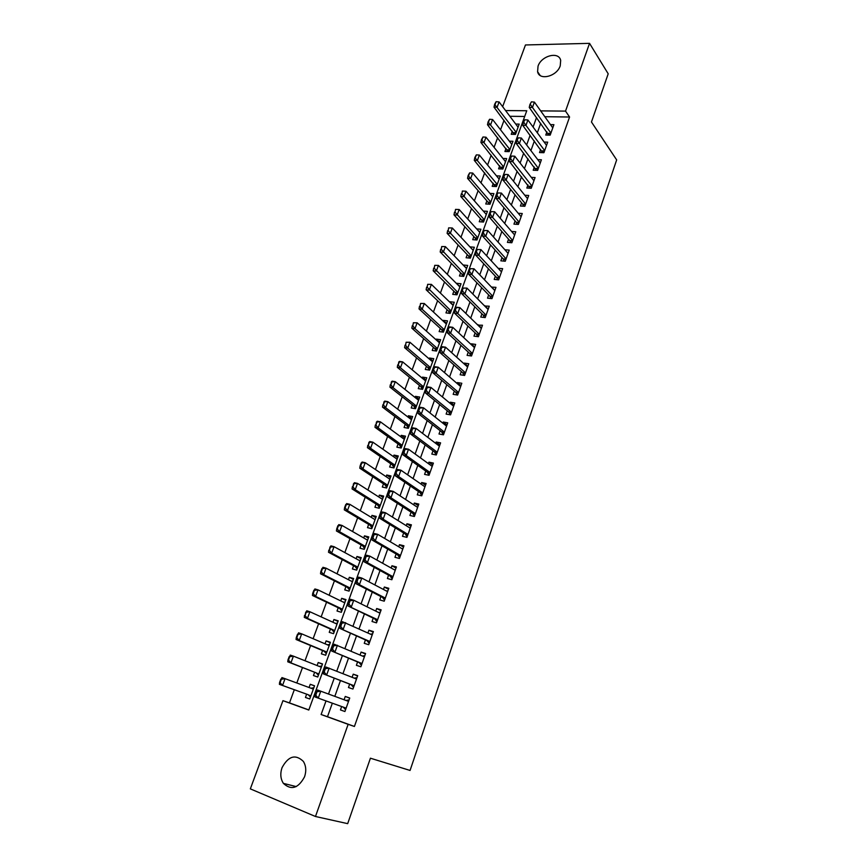 <?xml version="1.0" encoding="UTF-8"?>
<svg xmlns="http://www.w3.org/2000/svg" width="867" height="867" viewBox="0 0 867 867"><rect width="100%" height="100%" fill="white"/><g stroke="black" fill="none" stroke-linecap="round" stroke-linejoin="round"><path stroke-width="1.3" d="M560.223 65.849C556.917 76.448 539.274 80.924 537.594 71.723L538.039 66.163C541.333 55.64 558.987 51.077 560.678 60.441L560.223 65.849M304.566 776.767C298.324 788.374 291.258 790.574 283.39 783.378C280.507 778.869 280.052 773.635 282.035 767.674C288.364 756.013 295.474 753.922 303.342 761.389C306.062 765.81 306.474 770.936 304.566 776.767M502.643 106.663L525.467 44.965L589.549 43.35L608.201 73.803L591.457 121.987L616.665 159.907L410.058 770.449L370.426 758.202L347.689 823.65L315.48 816.497L250.335 788.872L282.956 700.666L308.793 710.04L526.768 110.748L505.569 110.553M294.325 689.72L289.47 702.899L282.956 700.666M504.041 120.318L500.541 129.801M497.647 137.68L494.082 147.336M491.188 155.193L487.568 165.023M484.686 172.847L481.001 182.861M478.129 190.653L474.379 200.841M471.518 208.611L467.703 218.983M464.853 226.72L460.962 237.276M458.123 244.971L454.167 255.722M451.349 263.384L447.318 274.33M444.5 281.959L440.403 293.089M437.607 300.686L433.435 312.012M430.65 319.576L426.401 331.107M423.627 338.629L419.314 350.366M416.55 357.854L412.161 369.786M409.419 377.232L404.943 389.381M402.212 396.793L397.66 409.159M394.94 416.518L390.313 429.1M387.614 436.426L382.9 449.225M380.223 456.497L375.422 469.524M372.756 476.763L367.879 490.007M365.235 497.192L360.271 510.674M357.637 517.816L352.587 531.536M349.975 538.624L344.838 552.582M342.237 559.627L337.014 573.813M334.434 580.814L329.113 595.25M326.556 602.197L321.148 616.881M318.612 623.774L313.106 638.719M310.592 645.557L305 660.752M302.496 667.536L296.807 682.99M546.904 131.871L545.766 135.046L550.177 135.144L553.905 124.675L550.458 124.62M540.65 149.384L539.512 152.57L543.923 152.7L547.684 142.145L544.14 142.058M534.343 167.038L533.205 170.235L537.616 170.409L541.409 159.766L537.746 159.647M527.981 184.855L526.833 188.052L531.254 188.269L535.08 177.54L531.308 177.367M521.566 202.813L520.417 206.021L524.849 206.281L528.697 195.454L524.795 195.248M515.096 220.922L513.947 224.13L518.379 224.434L522.259 213.52L518.228 213.271M508.571 239.184L507.423 242.402L511.855 242.749L515.778 231.749L511.584 231.446M501.993 257.607L500.844 260.826L505.277 261.227L509.232 250.119L504.887 249.761M495.36 276.183L494.212 279.412L498.644 279.857L502.632 268.662L498.178 268.315M488.674 294.921L487.514 298.161L491.957 298.638L495.978 287.345L491.47 287.085M481.922 313.811L480.762 317.062L485.206 317.593L489.259 306.203L484.707 306.018M475.116 332.874L473.956 336.125L478.4 336.71L482.486 325.223L477.88 325.125M468.245 352.1L467.085 355.362L471.529 355.99L475.658 344.405L471.214 343.798L470.998 344.394M461.32 371.499L460.149 374.761L464.604 375.444L468.765 363.75L464.322 363.1L464.062 363.837M454.33 391.06L453.159 394.333L457.624 395.059L461.818 383.268L457.364 382.575L457.05 383.442M447.285 410.795L446.115 414.079L450.569 414.86L454.807 402.96L450.352 402.212L449.984 403.22M440.176 430.704L438.995 433.999L443.46 434.822L447.73 422.825L443.275 422.023L442.864 423.183M433.001 450.797L431.82 454.091L436.285 454.98L440.599 442.864L436.134 442.007L435.668 443.319M425.762 471.063L424.581 474.368L429.046 475.3L433.392 463.086L428.937 462.176L428.417 463.639M418.458 491.513L417.276 494.819L421.741 495.816L426.13 483.483L421.665 482.529L421.091 484.133M411.088 512.148L409.907 515.464L414.372 516.504L418.804 504.074L414.339 503.055L413.7 504.822M403.654 532.967L402.461 536.283L406.937 537.388L411.402 524.838L406.937 523.766L406.255 525.695M396.154 553.97L394.962 557.308L399.427 558.467L403.946 545.798L399.47 544.671L398.722 546.752M388.579 575.168L387.386 578.506L391.862 579.73L396.414 566.953L391.938 565.761L391.136 568.015M380.938 596.572L379.746 599.91L384.222 601.189L388.806 588.292L384.341 587.046L383.474 589.462M373.222 618.16L372.03 621.509L376.506 622.853L381.144 609.837L376.668 608.526L375.747 611.116M365.44 639.954L364.248 643.314L368.724 644.712L373.395 631.577L368.919 630.211L367.933 632.964M357.583 661.944L356.38 665.314L360.867 666.777L365.581 653.512L361.106 652.082L360.065 655.019M349.661 684.15L348.458 687.52L352.934 689.048L357.703 675.664L353.227 674.168L352.11 677.279M314.515 685.873L310.256 684.291L314.548 685.786L309.736 698.986L305.444 697.458L306.647 694.153M310.256 684.291L309.075 687.509M322.416 664.187L318.211 662.507L317.094 665.553M314.645 672.261L313.442 675.545L317.745 677.019L322.513 663.938L318.211 662.507M330.251 642.696L326.1 640.908L325.049 643.802M322.578 650.553L321.375 653.848L325.678 655.246L330.403 642.284L326.1 640.908M338.011 621.401L333.914 619.515L332.917 622.246M330.435 629.052L329.232 632.336L333.535 633.679L338.217 620.837L333.914 619.515M345.695 600.289L341.663 598.317L340.72 600.885M338.217 607.745L337.025 611.018L341.327 612.308L345.966 599.574L341.663 598.317M353.324 579.373L349.336 577.314L348.458 579.72M345.933 586.623L344.741 589.896L349.043 591.121L353.638 578.506L349.336 577.314M360.878 558.641L356.944 556.484L356.12 558.738M353.584 565.696L352.392 568.958L356.695 570.128L361.246 557.622L356.944 556.484M368.367 538.093L364.487 535.849L363.717 537.952M361.16 544.953L359.978 548.204L364.27 549.32L368.789 536.933L364.487 535.849M375.79 517.718L371.965 515.388L371.249 517.339M368.67 524.405L367.489 527.645L371.78 528.707L376.256 516.418L371.965 515.388M383.149 497.528L379.378 495.111L378.716 496.921M376.115 504.02L374.934 507.26L379.237 508.268L383.669 496.087L379.378 495.111M390.432 477.511L386.715 475.018L386.108 476.677M383.496 483.829L382.314 487.048L386.617 488.013L391.006 475.94L386.715 475.018M397.671 457.678L393.997 455.088L393.445 456.606M390.811 463.802L389.641 467.02L393.932 467.931L398.289 455.966L393.997 455.088M404.835 438.008L401.215 435.342L400.706 436.719M398.061 443.958L396.891 447.177L401.183 448.022L405.507 436.166L401.215 435.342M411.933 418.501L408.368 415.759L407.913 417.005M405.257 424.288L404.076 427.496L408.368 428.287L412.659 416.528L408.368 415.759M418.978 399.178L415.456 396.349L415.055 397.454M412.378 404.781L411.207 407.978L415.499 408.725L419.747 397.075L415.456 396.349M425.968 380.006L422.489 377.112L422.131 378.088M419.444 385.447L418.273 388.633L422.565 389.337L426.781 377.784L422.489 377.112M432.893 360.997L429.458 358.028L429.154 358.873M426.445 366.275L425.285 369.461L429.577 370.111L433.749 358.656L429.458 358.028M439.753 342.151L436.372 339.116L436.112 339.831M433.392 347.266L432.232 350.441L436.513 351.048L440.653 339.691L436.372 339.116M446.57 323.467L443.232 320.357L443.015 320.942M440.284 328.42L439.125 331.595L443.405 332.148L447.513 320.888L443.232 320.357M453.322 304.946L449.854 302.225M447.112 309.736L445.952 312.9L450.233 313.41L454.297 302.236L450.027 301.759M460.009 286.565L456.638 283.661M453.875 291.204L452.726 294.357L457.007 294.823L461.038 283.758L456.757 283.314M466.652 268.347L463.368 265.248M460.594 272.834L459.445 275.977L463.715 276.4L467.714 265.421L463.444 265.02M473.23 250.281L470.033 246.997M467.248 254.616L466.099 257.748L470.38 258.128L474.347 247.236L470.077 246.889M473.848 236.539L472.71 239.671L476.98 240.007L480.914 229.213L476.655 228.899M480.394 218.625L479.256 221.746L483.526 222.039L487.427 211.331L483.32 211.071M486.896 200.851L485.748 203.973L490.018 204.222L493.887 193.601L489.931 193.384M493.334 183.23L492.196 186.34L496.455 186.546L500.292 176.012L496.466 175.849M499.717 165.749L498.59 168.848L502.849 169.022L506.653 158.574L502.936 158.444M506.057 148.409L504.919 151.508L509.178 151.638L512.961 141.267L509.352 141.18M289.47 702.899L308.836 709.932M524.698 116.471L509.872 116.286M309.736 698.986L305.444 697.458M512.343 131.21L511.216 134.298L515.464 134.385L519.203 124.111L515.713 124.057M332.343 703.202L327.488 716.706L354.419 726.47L569.576 117.012L544.823 116.709M540.715 123.309L537.323 132.781M534.375 140.963L530.907 150.609M527.981 158.769L524.448 168.599M521.533 176.716L517.935 186.73M515.031 194.815L511.357 205.024M508.463 213.076L504.724 223.469M501.852 231.489L498.037 242.088M495.176 250.054L491.296 260.848M488.446 268.792L484.49 279.781M481.651 287.681L477.63 298.887M474.813 306.745L470.705 318.146M467.898 325.97L463.726 337.588M460.93 345.359L456.681 357.193M453.896 364.92L449.572 376.972M446.808 384.666L442.398 396.934M439.656 404.575L435.158 417.07M432.427 424.667L427.865 437.391M425.144 444.934L420.495 457.895M417.796 465.395L413.06 478.584M410.384 486.029L405.55 499.468M402.895 506.859L397.986 520.536M395.341 527.873L390.345 541.799M387.722 549.093L382.629 563.257M380.028 570.497L374.847 584.922M372.268 592.096L366.99 606.792M364.433 613.901L359.057 628.857M356.521 635.912L351.048 651.139M348.534 658.129L342.974 673.626M340.482 680.562L334.814 696.331M341.652 706.551L340.449 709.932L344.925 711.525L349.737 698.011L345.261 696.461L344.08 699.756M589.549 43.35L565.522 111.106L540.661 110.878M569.576 117.012L565.522 111.106M354.419 726.47L348.144 724.335L315.48 816.497M326.025 700.926L321.115 714.516L348.144 724.335M536.532 117.522L533.097 127.037M530.127 135.263L526.627 144.962M523.679 153.156L520.113 163.039M517.165 171.2L513.524 181.279M510.598 189.407L506.892 199.67M503.976 207.755L500.205 218.213M497.29 226.276L493.453 236.929M490.559 244.949L486.636 255.798M483.753 263.785L479.765 274.839M476.904 282.783L472.84 294.043M469.99 301.944L465.85 313.421M463.011 321.289L458.795 332.971M455.966 340.785L451.674 352.696M448.868 360.466L444.5 372.593M441.704 380.32L437.25 392.675M434.475 400.359L429.945 412.93M427.182 420.571L422.565 433.37M419.823 440.967L415.12 454.005M412.399 461.547L407.609 474.823M404.9 482.312L400.023 495.837M397.346 503.272L392.372 517.035M389.706 524.427L384.655 538.44M382.011 545.777L376.863 560.039M374.23 567.321L368.995 581.844M366.383 589.072L361.051 603.855M358.461 611.018L353.032 626.072M350.474 633.181L344.936 648.505M342.4 655.55L336.764 671.145M334.25 678.124L328.517 694.012M327.488 716.706L321.115 714.516M344.925 711.525L340.449 709.932M349.704 698.119L345.261 696.461M357.605 675.935L353.227 674.168M365.43 653.967L361.106 652.082M373.178 632.195L368.919 630.211M380.862 610.617L376.668 608.526M388.47 589.235L384.341 587.046M396.013 568.048L391.938 565.761M403.491 547.055L399.47 544.671M410.904 526.258L406.937 523.766M418.241 505.634L414.339 503.055M425.524 485.195L421.665 482.529M432.731 464.94L428.937 462.176M439.883 444.869L436.134 442.007M446.971 424.96L443.275 422.023M453.994 405.236L450.352 402.212M460.962 385.685L457.364 382.575M467.866 366.297L464.322 363.1M474.704 347.082L471.214 343.798M481.488 328.019L478.042 324.67M488.219 309.129L484.816 305.704M494.884 290.402L491.535 286.89M501.505 271.826L498.2 268.25M345.976 700.449L349.054 699.929M316.509 691.584L315.252 695.063L315.794 695.258L317.506 690.002L348.534 701.392M345.586 709.694L343.278 707.136L346.128 708.144L314.981 696.949L315.252 695.063M343.278 707.136L314.981 696.949M317.062 691.779L320.779 691.151L318.254 698.108L315.794 695.258M280.843 679.078L279.575 682.481L280.095 682.665L281.927 677.571L285.059 678.666L282.544 685.461L279.402 684.356L308.262 694.738L310.44 697.057M280.095 682.665L282.544 685.461L308.262 694.738M313.345 689.092L285.059 678.666L281.363 679.262M313.821 687.78L311.08 688.192L313.377 688.994M279.575 682.481L279.402 684.356M354.202 678.124L356.966 677.712M324.908 668.5L323.651 671.947L324.204 672.131L325.862 667.005L356.5 679.034M353.53 687.379L351.254 684.767L354.115 685.743L323.369 673.876L323.651 671.947M351.254 684.767L323.369 673.876M325.45 668.685L329.146 668.099L326.642 674.992L324.204 672.131M362.341 656.005L364.812 655.69M333.221 645.633L331.974 649.058L332.527 649.231L334.142 644.214L364.053 656.742M361.398 665.271L359.166 662.605L362.016 663.537L331.671 651.03L331.974 649.058M359.166 662.605L331.671 651.03M333.762 645.817L337.426 645.265L334.944 652.092L332.527 649.231M370.404 634.102L372.572 633.885M341.446 622.994L340.222 626.375L340.764 626.548L342.346 621.65L372.171 634.926M369.862 641.493L339.897 628.402L340.222 626.375M369.201 643.368L367.001 640.648L339.897 628.402M341.999 623.156L345.63 622.647L343.169 629.409L340.764 626.548M378.38 612.416L380.277 612.265M349.596 600.56L348.382 603.92L348.935 604.071L350.474 599.292L353.747 600.246L379.941 613.186M377.633 619.688L348.046 605.979L348.382 603.92M376.928 621.672L374.761 618.897L348.046 605.979M350.149 600.723L353.747 600.246L351.319 606.943L348.935 604.071M289.231 656.536L287.974 659.895L288.494 660.08L290.272 655.105L293.414 656.146L290.922 662.887L287.779 661.814L316.238 672.879L318.384 675.252M288.494 660.08L290.922 662.887L316.238 672.879M321.31 667.232L293.414 656.146L289.751 656.709M321.744 666.051L319.175 666.387M287.974 659.895L287.779 661.814M297.533 634.2L296.286 637.538L296.817 637.7L298.551 632.845L301.694 633.842L299.223 640.518L296.08 639.499L324.15 651.215L326.263 653.642M296.817 637.7L299.223 640.518L326.837 652.049M329.2 645.579L301.694 633.842L298.053 634.362M329.579 644.517L327.303 644.766M296.286 637.538L296.08 639.499M305.758 612.08L305.054 615.537L306.755 610.791L309.898 611.755L307.438 618.355L304.295 617.391L331.985 629.745L334.066 632.216M305.054 615.537L307.438 618.355L334.684 630.537M337.025 624.11L309.898 611.755L306.289 612.232M337.361 623.189L335.356 623.362M304.534 615.386L304.295 617.391M313.919 590.156L312.694 593.429L313.225 593.592L314.873 588.953L318.016 589.863L315.588 596.409L312.445 595.477L339.745 608.471L341.804 610.997M313.225 593.592L315.588 596.409L342.454 609.208M344.773 602.847L318.016 589.863L314.439 590.308M345.066 602.045L343.332 602.153M312.694 593.429L312.445 595.477M386.281 590.936L387.896 590.85M357.681 578.354L356.467 581.67L357.02 581.822L358.515 577.151L361.799 578.061L387.614 591.641M385.327 598.089L359.393 584.694L356.109 583.773L356.467 581.67M384.58 600.17L382.445 597.341L356.109 583.773M358.223 578.506L361.799 578.061L359.393 584.694L357.02 581.822M321.993 568.449L320.779 571.689L321.31 571.841L322.925 567.3L326.068 568.178L323.662 574.658L320.519 573.781L347.439 587.393L349.466 589.961M321.31 571.841L323.662 574.658L350.149 588.075M352.446 581.768L326.068 568.178L322.513 568.589M352.696 581.085L351.233 581.139M320.779 571.689L320.519 573.781M394.106 569.673L395.46 569.63M365.679 556.343L364.487 559.627L365.029 559.779L366.492 555.227L369.765 556.083L395.222 570.291M392.946 576.674L367.38 562.65L364.107 561.783L364.487 559.627M392.166 578.863L390.063 575.991L364.107 561.783M366.221 556.484L369.765 556.083L367.38 562.65L365.029 559.779M329.991 546.936L329.319 550.285L330.891 545.863L334.044 546.687L331.66 553.113L328.506 552.279L355.069 566.498L357.063 569.11M329.319 550.285L331.66 553.113L357.778 567.126M360.054 560.884L334.044 546.687L330.522 547.066M360.271 560.31L359.057 560.331M328.799 550.144L328.506 552.279M401.855 548.605L402.949 548.594M373.601 534.538L372.42 537.8L372.962 537.941L374.381 533.498L377.665 534.31L402.754 549.136M400.5 555.465L375.303 540.824L372.03 539.989L372.42 537.8M399.687 557.752L397.617 554.826L372.03 539.989M374.143 534.679L377.665 534.31L375.303 540.824L372.962 537.941M337.924 525.619L336.732 528.805L337.263 528.935L338.791 524.611L341.945 525.402L339.582 531.764L336.429 530.972L362.634 545.787L364.595 548.443M337.263 528.935L339.582 531.764L365.343 546.373M367.597 540.184L341.945 525.402L338.444 525.749M367.771 539.729L366.806 539.718M336.732 528.805L336.429 530.972M409.538 527.743L410.373 527.754M381.447 512.95L380.277 516.168L380.83 516.298L382.206 511.963L385.479 512.744L410.221 528.166M407.989 534.44L383.149 519.192L379.865 518.401L380.277 516.168M407.143 536.825L405.095 533.844L379.865 518.401M382 513.08L385.479 512.744L383.149 519.192L380.83 516.298M345.781 504.496L344.6 507.65L345.131 507.78L346.627 503.564L349.769 504.301L347.429 510.609L344.286 509.861L370.122 525.261L372.051 527.96M345.131 507.78L347.429 510.609L372.843 525.803M375.075 519.669L349.769 504.301L346.301 504.616M375.205 519.322L374.479 519.3M344.6 507.65L344.286 509.861M417.135 507.076L417.721 507.097M389.229 491.546L388.069 494.743L388.611 494.873L389.966 490.646L393.239 491.372L417.623 507.39M415.412 513.6L390.919 497.766L387.647 497.019L388.069 494.743M414.524 516.093L412.519 513.069L387.647 497.019M389.782 491.676L393.239 491.372L390.919 497.766L388.611 494.873M396.934 470.347L395.785 473.523L397.639 469.513L400.912 470.196L424.949 486.799M422.76 492.955L398.614 476.536L395.341 475.831L395.785 473.523M421.839 495.534L419.866 492.467L395.341 475.831M397.487 470.467L400.912 470.196L398.614 476.536L396.327 473.631M404.575 449.355L403.426 452.487L403.979 452.596L405.247 448.575L408.52 449.225L432.221 466.392M430.043 472.493L406.244 455.5L402.971 454.839L403.426 452.487M429.089 475.17L427.149 472.049L402.971 454.839M405.117 449.464L408.52 449.225L406.244 455.5L403.979 452.596M412.139 428.536L411.001 431.647L411.554 431.755L412.79 427.832L416.062 428.439L439.417 446.169M437.271 452.216L413.808 434.649L410.535 434.031L411.001 431.647M436.285 454.969L434.367 451.815L410.535 434.031M412.681 428.645L416.062 428.439L413.808 434.649L411.554 431.755M419.628 407.923L418.512 411.001L420.257 407.273L423.529 407.837L446.559 426.12M444.424 432.113L421.297 414.003L418.024 413.418L418.512 411.001M443.319 434.8L441.52 431.755L418.024 413.418M420.181 408.01L423.529 407.837L421.297 414.003L419.054 411.099M427.063 387.484L425.946 390.54L427.659 386.91L430.932 387.43L453.636 406.244M451.523 412.193L428.71 393.531L425.448 393L425.946 390.54M450.298 414.805L448.618 411.879L425.448 393M427.604 387.571L430.932 387.43L428.71 393.531L426.499 390.627M434.421 367.24L433.316 370.263L434.996 366.719L438.258 367.207L460.648 386.552M458.556 392.437L436.068 373.254L432.806 372.756L433.316 370.263M457.223 394.994L455.641 392.177L432.806 372.756M434.963 367.315L438.258 367.207L436.068 373.254L433.868 370.35M441.715 347.168L440.62 350.17L442.268 346.713L445.53 347.168L467.606 367.023M465.525 372.864L443.362 353.162L440.089 352.696L440.62 350.17M464.105 375.368L462.61 372.637L440.089 352.696M442.257 347.244L445.53 347.168L443.362 353.162L441.173 350.246M448.943 327.282L447.86 330.262L449.474 326.892L452.737 327.303L474.498 347.667M472.439 353.454L450.58 333.242L447.318 332.82L447.86 330.262M470.922 355.903L469.524 353.27L447.318 332.82M449.485 327.358L452.737 327.303L450.58 333.242L448.412 330.327M456.107 307.579L455.034 310.527L456.616 307.243L459.878 307.612L481.326 328.474M479.288 334.218L457.743 313.507L454.481 313.117L455.034 310.527M477.695 336.613L476.373 334.077L454.481 313.117M456.649 307.644L459.878 307.612L457.743 313.507L455.587 310.581M463.206 288.039L462.144 290.965L463.206 288.039L466.955 288.104L488.099 309.454M486.073 315.144L464.831 293.935L461.58 293.588L462.144 290.965M484.404 317.495L483.157 315.046L461.58 293.588M463.747 288.104L466.955 288.104L464.831 293.935L462.696 291.019M470.25 268.683L469.199 271.577L470.25 268.683L473.967 268.77L494.819 290.597M492.814 296.232L471.865 274.546L468.613 274.232L469.199 271.577M491.069 298.541L489.888 296.178L468.613 274.232M470.792 268.737L473.967 268.77L471.865 274.546L469.741 271.631M353.563 483.569L352.923 486.81L354.386 482.702L357.529 483.396L355.21 489.649L352.067 488.934L377.546 504.919L379.453 507.661M352.923 486.81L355.21 489.649L380.277 505.407M382.488 499.327L357.529 483.396L354.083 483.688M352.403 486.69L352.067 488.934M361.279 462.826L360.119 465.926L360.65 466.034L362.07 462.024L365.213 462.685L362.915 468.884L359.772 468.213L384.905 484.751L386.79 487.536M360.65 466.034L362.915 468.884L387.636 485.195M389.836 479.169L365.213 462.685L361.799 462.935M360.119 465.926L359.772 468.213M368.919 442.278L368.302 445.454L369.689 441.541L372.832 442.159L370.556 448.293L367.413 447.665L392.198 464.766L394.052 467.584M368.302 445.454L370.556 448.293L394.94 465.167M397.086 459.174L372.832 442.159L369.44 442.376M367.781 445.345L367.413 447.665M376.495 421.904L375.888 425.047L377.243 421.232L380.375 421.817L378.12 427.897L374.978 427.301L399.438 444.944L401.258 447.816M375.888 425.047L378.12 427.897L402.169 445.302M404.336 439.374L380.375 421.817L377.015 422.001M375.368 424.949L374.978 427.301M384.005 401.724L383.409 404.835L384.72 401.107L387.863 401.659L385.62 407.685L382.477 407.132L406.601 425.307L408.4 428.211M383.409 404.835L385.62 407.685L409.343 425.61M411.489 419.747L387.863 401.659L384.525 401.811M382.878 404.737L382.477 407.132M391.44 381.718L390.854 384.796L392.133 381.166L395.276 381.675L393.054 387.647L389.922 387.126L413.711 405.832L415.456 408.725M390.854 384.796L393.054 387.647L416.463 406.092M418.577 400.272L395.276 381.675L391.971 381.805M390.334 384.71L389.922 387.126M398.82 361.897L398.235 364.931L399.492 361.398L402.624 361.864L400.424 367.792L397.292 367.315L420.766 386.519L422.402 389.305M398.235 364.931L400.424 367.792L423.508 386.747M425.61 380.971L402.624 361.864L399.34 361.973M397.715 364.855L397.292 367.315M406.124 342.237L405.561 345.25L406.124 342.237L409.907 342.237L407.728 348.111L404.596 347.667L427.745 367.38L429.284 370.068M405.561 345.25L407.728 348.111L430.498 367.565M432.59 361.842L409.907 342.237L406.656 342.313M405.041 345.174L404.596 347.667M413.375 322.762L412.811 325.743L413.375 322.762L417.135 322.784L414.968 328.604L411.836 328.192L434.681 348.404L436.123 350.994M412.811 325.743L414.968 328.604L437.434 348.545M439.493 342.866L417.135 322.784L413.895 322.827M412.291 325.667L411.836 328.192M420.56 303.45L420.007 306.398L420.56 303.45L424.288 303.493L422.153 309.259L419.01 308.89L441.541 329.579L442.907 332.083M420.007 306.398L422.153 309.259L444.305 329.688M446.353 324.052L424.288 303.493L421.08 303.515M419.487 306.333L419.01 308.89M427.68 284.311L427.138 287.226L427.68 284.311L431.387 284.376L429.263 290.087L426.13 289.751L448.358 310.928L449.648 313.334M427.138 287.226L451.111 310.982M453.148 305.401L431.387 284.376L428.2 284.365M426.607 287.172L426.13 289.751M434.735 265.335L434.204 268.217L434.735 265.335L438.42 265.421L436.318 271.089L433.186 270.786L455.11 292.417L456.324 294.758M434.204 268.217L457.874 292.439M459.889 286.912L438.42 265.421L435.256 265.378M433.673 268.174L433.186 270.786M477.218 249.49L476.178 252.362L477.218 249.49L480.914 249.598L501.484 271.891M499.49 277.483L478.833 255.332L475.582 255.05L476.178 252.362M497.68 279.759L496.563 277.473L475.582 255.05M477.771 249.533L480.914 249.598L478.833 255.332L476.72 252.405M484.144 230.47L483.103 233.31L484.144 230.47L487.807 230.589L508.084 253.359M506.111 258.897L485.748 236.279L482.496 236.03L483.103 233.31M504.236 261.13L503.185 258.919L482.496 236.03M484.686 230.514L487.807 230.589L485.748 236.279L483.645 233.353M490.993 211.613L489.974 214.431L490.993 211.613L494.634 211.754L514.63 234.968M512.668 240.473L492.597 217.389L489.346 217.173L489.974 214.431M510.739 242.662L509.742 240.527L489.346 217.173M491.535 211.646L494.634 211.754L492.597 217.389L490.516 214.463M497.788 192.918L496.769 195.714L497.788 192.918L501.408 193.081L521.121 216.739M519.181 222.19L499.381 198.673L496.141 198.489L496.769 195.714M517.187 224.358L516.255 222.288L496.141 198.489M498.33 192.951L501.408 193.081L499.381 198.673L497.311 195.747M441.726 246.521L441.205 249.382L441.726 246.521L445.389 246.629L443.308 252.243L440.176 251.972L461.808 274.07L462.956 276.324M441.205 249.382L464.571 274.059M466.565 268.575L445.389 246.629L442.257 246.564M440.685 249.328L440.176 251.972M448.662 227.869L448.152 230.698L448.662 227.869L452.303 227.999L450.233 233.57L447.112 233.331L468.451 255.884L469.535 258.052M448.152 230.698L471.214 255.819M473.198 250.379L452.303 227.999L449.193 227.913M447.632 230.655L447.112 233.331M455.543 209.38L455.034 212.177L455.543 209.38L459.163 209.521L457.115 215.049L453.983 214.843L475.029 237.84L476.059 239.942M455.034 212.177L477.804 237.742M479.765 232.345L459.163 209.521L456.064 209.413M454.514 212.144L453.983 214.843M462.36 191.054L461.862 193.818L462.36 191.054L465.958 191.217L463.921 196.69L460.8 196.516L481.564 219.936L482.54 221.974M461.862 193.818L484.339 219.806M486.289 214.463L465.958 191.217L462.88 191.076M461.342 193.785L460.8 196.516M505.071 174.408L503.521 177.161L505.071 174.408L508.127 174.57L527.559 198.662M525.63 204.07L506.111 180.108L502.871 179.957L503.521 177.161M523.592 206.205L522.703 204.2L502.871 179.957M508.127 174.57L506.111 180.108L504.063 177.182M492.749 196.722L472.699 173.053L470.683 178.483L467.551 178.342L488.045 202.195L488.966 204.157M468.635 175.611L469.643 172.891L468.115 175.589L490.82 202.033M472.699 173.053L469.643 172.891M468.115 175.589L467.551 178.342M511.747 156.038L510.208 158.759L511.747 156.038L514.781 156.223L533.942 180.737M532.024 186.102L512.787 161.706L509.547 161.598L510.208 158.759M529.943 188.204L509.547 161.598M514.781 156.223L512.787 161.706L510.75 158.78M499.164 179.133L479.375 155.052L477.381 160.438L474.26 160.319L495.339 186.492M475.344 157.556L476.351 154.868L474.823 157.545L497.246 184.389M479.375 155.052L476.351 154.868M474.823 157.545L474.26 160.319M518.368 137.82L516.84 140.53L518.368 137.82L521.381 138.026L540.271 162.963M538.374 168.285L519.409 143.467L516.168 143.38L516.84 140.53M536.24 170.355L516.168 143.38M521.381 138.026L519.409 143.467L517.371 140.541M505.515 161.674L485.997 137.203L484.024 142.535L480.903 142.459L501.668 168.967M481.998 139.663L482.995 136.986L481.478 139.652L503.619 166.898M485.997 137.203L482.995 136.986M481.478 139.652L480.903 142.459M524.925 119.754L523.408 122.442L524.925 119.754L527.916 119.993L546.546 145.342M544.671 150.609L525.966 125.379L522.725 125.325L523.408 122.442M542.493 152.657L522.725 125.325M527.916 119.993L525.966 125.379L523.95 122.453M511.823 144.366L492.575 119.494L490.603 124.794L487.492 124.74L507.943 151.595M488.598 121.911L489.584 119.267L488.078 121.9L509.937 149.547M492.575 119.494L489.584 119.267M488.078 121.9L487.492 124.74M531.438 101.84L529.921 104.517L531.438 101.84L534.408 102.1L552.767 127.85M550.913 133.084L532.468 107.454L529.238 107.432L529.921 104.517M548.692 135.111L529.238 107.432M534.408 102.1L532.468 107.454L530.463 104.517M518.087 127.2L499.089 101.938L497.138 107.194L494.017 107.172L514.174 134.363M495.144 104.311L496.119 101.688L494.623 104.311L516.212 132.337M499.089 101.938L496.119 101.688M494.623 104.311L494.017 107.172M348.567 701.305L346.096 700.438M346.096 708.252L343.614 707.374M308.609 694.976L310.906 695.789M356.521 678.969L355.416 678.601M354.072 685.862L351.59 685.017M361.973 663.678L359.491 662.865M369.851 641.547L367.001 640.648M369.797 641.688L367.315 640.919M377.611 619.753L374.761 618.897M377.557 619.916L375.075 619.179M316.585 673.128L318.883 673.908M320.237 666.81L321.332 667.178M324.486 651.475L326.783 652.212M324.15 651.215L326.826 652.082M332.321 630.016L334.608 630.721M331.985 629.745L334.662 630.58M340.081 608.742L342.367 609.425M339.745 608.471L342.432 609.273M385.295 598.154L382.445 597.341M385.241 598.328L382.759 597.623M347.765 587.674L350.062 588.325M347.439 587.393L350.127 588.151M392.914 576.761L390.063 575.991M392.849 576.945L390.378 576.273M355.394 566.78L357.681 567.408M355.069 566.498L357.746 567.224M400.467 555.563L397.617 554.826M400.391 555.758L397.92 555.118M362.948 546.08L365.235 546.676M362.634 545.787L365.31 546.481M407.945 534.549L405.095 533.844M407.869 534.755L405.398 534.148M370.426 525.565L372.723 526.128M370.122 525.261L372.799 525.922M415.358 513.73L412.519 513.069M415.282 513.947L412.811 513.372M422.706 493.095L419.866 492.467M422.63 493.323L420.159 492.781M429.989 472.645L427.149 472.049M429.902 472.894L427.431 472.374M437.206 452.379L434.367 451.815M437.12 452.628L434.649 452.151M444.37 432.286L441.52 431.755M444.272 432.557L441.802 432.102M451.458 412.367L448.618 411.879M451.36 412.649L448.889 412.226M458.48 392.632L455.641 392.177M458.383 392.924L455.912 392.523M465.449 373.07L462.61 372.637M465.341 373.374L462.88 372.994M472.363 353.671L469.524 353.27M472.244 353.985L469.784 353.638M479.202 334.445L476.373 334.077M479.093 334.77L476.633 334.445M485.997 315.382L483.157 315.046M485.878 315.718L483.418 315.425M492.727 296.481L489.888 296.178M492.597 296.828L490.148 296.557M377.849 505.233L380.147 505.764M377.546 504.919L380.223 505.548M385.208 485.065L387.495 485.574M384.905 484.751L387.582 485.347M392.502 465.091L394.788 465.568M392.198 464.766L394.875 465.319M399.73 445.28L402.017 445.725M399.438 444.944L402.115 445.475M406.894 425.643L409.181 426.065M406.601 425.307L409.278 425.805M414.003 406.168L416.29 406.569M413.711 405.832L416.388 406.298M421.037 386.866L423.334 387.246M420.766 386.519L423.432 386.953M428.027 367.738L430.314 368.085M427.745 367.38L430.422 367.781M434.952 348.762L437.239 349.087M434.681 348.404L437.347 348.772M441.812 329.948L444.099 330.24M441.541 329.579L444.218 329.926M448.618 311.296L450.905 311.567M448.358 310.928L451.024 311.242M455.37 292.797L457.657 293.046M455.11 292.417L457.776 292.71M499.392 277.743L496.563 277.473M499.273 278.101L496.813 277.852M506.014 259.168L503.185 258.919M505.884 259.526L503.434 259.309M512.57 240.744L509.742 240.527M512.44 241.113L509.991 240.928M519.073 222.483L516.255 222.288M518.943 222.862L516.494 222.689M462.068 274.46L464.344 274.676M461.808 274.07L464.474 274.33M468.7 256.264L470.976 256.469M468.451 255.884L471.106 256.112M475.289 238.23L477.565 238.403M475.029 237.84L477.695 238.046M481.814 220.337L484.089 220.489M481.564 219.936L484.219 220.12M525.521 204.374L522.703 204.2M525.391 204.753L522.942 204.612M488.284 202.596L490.559 202.726M488.045 202.195L490.7 202.347M531.915 186.405L529.108 186.275M531.774 186.806L529.336 186.687M494.71 184.996L496.986 185.105M494.472 184.595L497.127 184.725M538.266 168.599L535.448 168.491M538.114 169L535.676 168.902M501.072 167.548L503.348 167.634M500.844 167.136L503.489 167.233M544.552 150.934L541.745 150.847M544.4 151.346L541.962 151.27M507.39 150.229L509.666 150.305M507.162 149.818L509.807 149.893M550.794 133.42L547.977 133.355M550.643 133.832L548.204 133.789M513.665 133.063L515.93 133.106M513.427 132.64L516.082 132.694M537.594 71.723L540.141 75.451M283.39 783.378L296.243 786.597"/></g></svg>
